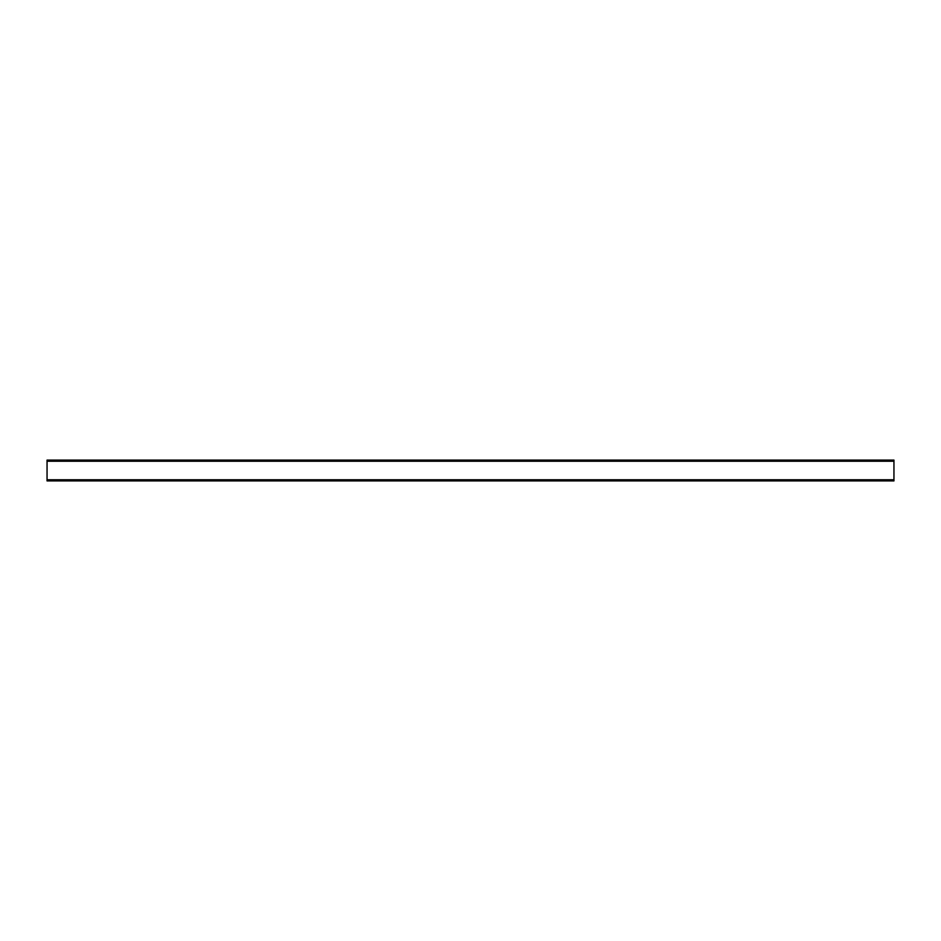 <?xml version="1.0" encoding="UTF-8"?>
<svg xmlns="http://www.w3.org/2000/svg" width="941" height="941" viewBox="0 0 941 941"><rect width="100%" height="100%" fill="white"/><g stroke="black" fill="none" stroke-linecap="round" stroke-linejoin="round"><path stroke-width="1.41" d="M47.05 480.922L893.95 480.922L47.05 480.922L47.05 460.078L893.95 460.078L893.95 480.922L47.05 480.922M47.05 479.757L893.95 479.757M47.05 461.243L893.95 461.243"/></g></svg>
